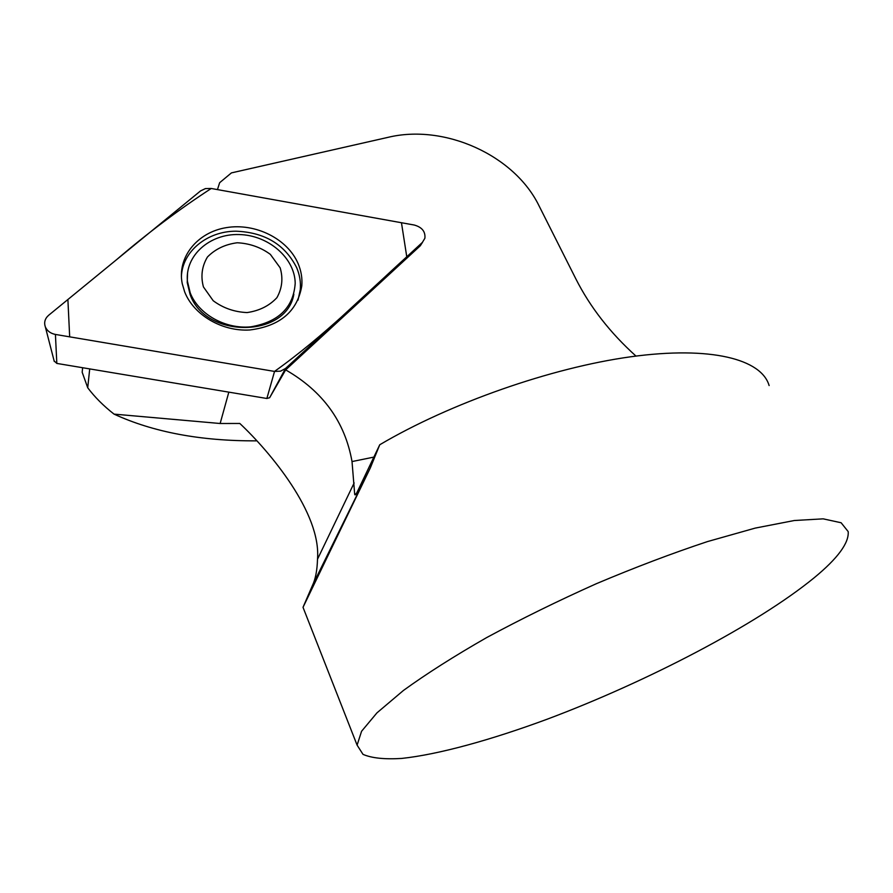 <?xml version="1.0" encoding="UTF-8"?>
<svg xmlns="http://www.w3.org/2000/svg" width="893" height="893" viewBox="0 0 893 893"><rect width="100%" height="100%" fill="white"/><g stroke="black" fill="none" stroke-linecap="round" stroke-linejoin="round"><path stroke-width="1.34" d="M293.853 294.188C286.664 338.201 204.988 338.916 190.042 294.255L187.24 282.601L187.552 272.878M298.005 300.148L300.282 289.689C300.919 282.199 299.713 274.854 296.655 267.643C284.889 244.448 264.652 232.303 235.953 231.198C207.165 231.131 182.127 251.513 181.402 276.808M203.425 286.91L213.204 300.729C223.127 308.074 234.424 312.025 247.093 312.572C259.405 310.775 269.34 305.808 276.908 297.67C282.155 288.249 283.237 278.303 280.156 267.822L270.345 254.36C260.622 247.249 249.571 243.387 237.203 242.762C225.114 244.369 215.191 249.114 207.444 257.005C201.907 266.27 200.568 276.238 203.425 286.91M190.231 292.926C198.547 314.325 225.471 329.417 250.944 326.816C278.716 321.96 293.473 307.46 295.203 283.315C294.924 257.977 268.313 235.093 239.067 234.546C209.81 233.586 184.918 255.498 187.43 281.262L190.231 292.926M285.537 368.463L422.411 242.383L424.889 238.252C425.548 231.633 422.032 227.235 414.33 225.047L211.194 188.468L205.435 188.579L200.568 190.901L48.635 315.285C44.929 318.578 43.835 322.451 45.342 326.894C47.128 330.935 50.488 333.446 55.422 334.44L274.542 371.432L280.547 371.164L285.537 368.463L269.641 397.72L285.66 369.881L420.324 245.742L422.512 242.293M814.271 577.693C756.974 624.587 646.833 681.817 547.398 719.122C490.77 740.063 438.653 754.451 401.66 758.436C384.593 759.485 371.711 758.135 363.016 754.373L357.1 745.142L361.565 731.278L376.958 712.86L403.457 690.445C426.452 673.78 454.18 656.165 486.652 637.591C521.255 618.905 557.824 600.944 596.368 583.698C635.012 567.379 672.038 553.347 707.435 541.593L755.177 528.109L794.279 520.519L823.156 518.844L841.117 522.751L848.194 531.603C849.098 542.933 837.79 558.304 814.271 577.693M217.468 189.595L219.645 182.708L231.432 172.885L388.009 137.355C444.535 123.625 514.502 155.203 539.082 205.915L575.862 278.895C590.106 307.058 610.142 332.788 635.983 356.084M256.146 440.852C200.635 441.075 153.261 432.167 114.036 414.118C103.476 405.857 94.703 397.061 87.715 387.752L82.178 372.258L82.625 367.726M769.119 385.564C761.472 359.131 710.895 345.792 631.016 356.742C551.271 367.682 449.972 403.268 379.748 444.759L357.97 490.402C356.028 494.577 354.923 495.827 354.677 494.164L352.021 461.558C344.988 421.82 322.864 391.268 285.66 369.881M370.271 468.032L303.017 607.318L312.427 585.518L370.271 468.032L379.748 444.759M114.036 414.118L220.147 423.505L239.815 423.461C269.976 451.78 321.335 513.062 317.506 559.185C317.182 570.348 315.497 579.122 312.427 585.518M89.713 368.909L87.715 387.752M269.641 397.72L266.862 398.49L56.828 363.418L54.116 360.895M184.65 291.844C193.602 314.928 222.011 331.66 249.75 329.986C280.011 326.146 297.358 311.456 301.789 285.905C302.437 278.337 301.209 270.903 298.117 263.614C287.613 238.855 255.409 222.759 226.398 227.626C197.32 232.213 176.892 257.363 182.239 283.661L184.65 291.844M274.497 371.421C323.98 336.27 365.505 294.177 406.773 256.793L401.459 222.737L211.239 188.479C179.147 209.364 147.579 233.106 116.514 259.718L67.89 299.523L69.676 336.851L274.497 371.421M352.021 461.558L373.866 457.104M220.147 423.505L228.831 392.139M266.862 398.49L274.542 371.432M55.422 334.44L56.828 363.418M420.324 245.742L422.411 242.383M187.24 282.59L187.43 281.262M300.282 289.689L301.789 285.905M356.14 493.851L354.677 494.164M303.017 607.318L357.1 745.142M317.517 559.185L354.141 482.946M54.283 361.498L45.342 326.894"/></g></svg>

